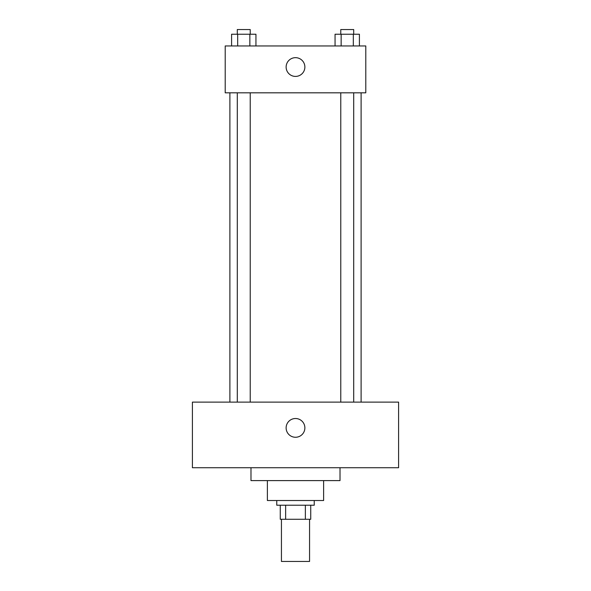 <?xml version="1.0" encoding="UTF-8"?>
<svg xmlns="http://www.w3.org/2000/svg" width="591" height="591" viewBox="0 0 591 591"><rect width="100%" height="100%" fill="white"/><g stroke="black" fill="none" stroke-linecap="round" stroke-linejoin="round"><path stroke-width="0.89" d="M281.442 519.275L281.442 561.45L309.558 561.45L309.558 519.275M305.362 505.216L305.362 519.275L280.267 519.275L280.267 505.216M305.362 519.275L310.733 519.275L310.733 505.216L310.733 519.275M314.242 500.525L314.242 505.216L276.758 505.216L276.758 500.525M285.638 505.216L285.638 519.275M323.617 480.609L323.617 500.525L267.383 500.525L267.383 480.609M340.017 467.725L340.017 480.609L250.983 480.609L250.983 467.725M398.6 467.725L192.4 467.725L192.4 402.116L398.6 402.116L398.6 467.725M295.5 418.517A9.375 9.375 0 0 1 303.619 432.575A9.375 9.375 0 0 1 287.381 432.575A9.375 9.375 0 0 1 295.5 418.517M361.108 92.817L361.108 402.116M340.771 402.116L340.771 92.817M250.229 92.817L250.229 402.116M365.792 92.817L225.208 92.817L225.208 45.95L365.792 45.95L365.792 92.817M304.875 67.042A9.375 9.375 0 0 1 290.816 75.16A9.375 9.375 0 0 1 290.816 58.923A9.375 9.375 0 0 1 304.875 67.042M359.409 45.95L359.409 34.234L335.06 34.234L335.06 45.95M353.322 34.234L353.322 45.95M341.147 34.234L341.147 45.95M340.771 34.234L340.771 29.55L353.706 29.55L353.706 34.234M255.94 45.95L255.94 34.234L231.591 34.234L231.591 45.95M249.853 34.234L249.853 45.95M237.678 34.234L237.678 45.95M237.294 34.234L237.294 29.55L250.229 29.55L250.229 34.234M229.892 92.817L229.892 402.116M353.706 402.116L353.706 92.817M237.294 92.817L237.294 402.116"/></g></svg>
